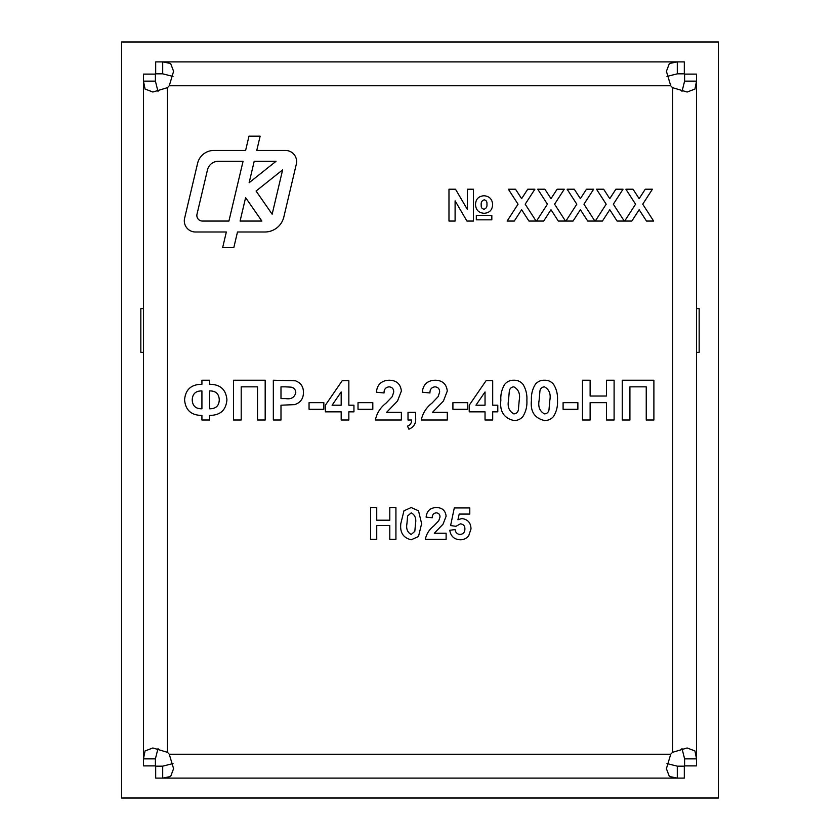 <?xml version="1.0" encoding="UTF-8"?>
<svg xmlns="http://www.w3.org/2000/svg" width="840" height="840" viewBox="0 0 840 840"><rect width="100%" height="100%" fill="white"/><g stroke="black" fill="none" stroke-linecap="round" stroke-linejoin="round"><path stroke-width="1.26" d="M296.625 161.595A11.14 11.14 0 0 0 285.485 150.454L256.767 150.454L260.137 136.174L248.987 136.174L245.616 150.454L213.853 150.454A16.716 16.716 0 0 0 197.589 163.317L184.601 218.295A11.14 11.14 0 0 0 195.436 231.998L226.338 231.998L222.653 247.59L233.814 247.59L237.489 231.998L264.863 231.998A19.498 19.498 0 0 0 283.836 216.983L296.32 164.157A11.14 11.14 0 0 0 296.625 161.595M162.708 766.164L162.708 778.102L677.292 778.102L669.375 776.496L666.404 768.705L670.73 754.236A17.902 17.902 0 0 1 672.662 752.294L687.12 747.978L694.922 750.939L696.538 758.867L696.538 81.133L694.932 89.061L687.141 92.022L672.662 87.707A17.902 17.902 0 0 1 670.73 85.764L666.414 71.316L669.365 63.504L677.292 61.898L162.708 61.898L170.625 63.504L173.597 71.295L169.271 85.764A17.902 17.902 0 0 1 167.339 87.707L152.88 92.022L145.078 89.061L143.462 81.133L143.462 758.867L145.068 750.939L152.859 747.978L167.339 752.294A17.902 17.902 0 0 1 169.271 754.236L173.586 768.684L170.636 776.496L162.708 778.102L155.684 778.102L155.684 766.164L162.708 766.164L173.019 763.581M376.74 525.494L376.74 539.364L370.619 539.364L370.619 507.538L376.74 507.538L376.74 520.191L389.802 520.191L389.802 507.538L395.923 507.538L395.923 539.364L389.802 539.364L389.802 525.494L376.74 525.494M491.82 219.828L476.322 219.828L476.322 215.345L491.82 215.345L491.82 219.828M492.639 204.635C492.314 210 489.5 212.888 484.207 213.297C478.758 212.929 475.85 209.99 475.503 204.498C475.786 199.07 478.632 196.151 484.04 195.752C489.426 196.234 492.293 199.196 492.639 204.635M500.85 400.292C500.483 394.475 501.795 389.12 504.788 384.248C507.161 381.486 510.185 380.142 513.86 380.216C517.556 380.142 520.59 381.507 522.963 384.3C525.945 389.183 527.247 394.538 526.869 400.376C527.247 406.224 525.934 411.579 522.932 416.472C520.558 419.233 517.534 420.588 513.86 420.515C503.916 418.183 499.58 411.443 500.85 400.292M467.702 402.654L467.702 409.29L452.907 409.29L452.907 402.654L467.702 402.654M443.436 401.016L432.506 412.346L447.29 412.346L447.29 420L421.27 420C422.73 413.144 426.321 407.505 432.033 403.084L438.123 396.659L439.635 392.06C439.635 388.846 438.06 387.104 434.921 386.841C431.54 387.314 429.891 389.351 429.944 392.963L422.3 392.217C423.108 384.52 427.371 380.52 435.078 380.216C442.386 380.331 446.45 383.943 447.29 391.031L443.436 401.016M411.579 420L408.009 420L408.009 412.346L415.663 412.346L415.663 417.911C416.115 423.381 413.868 427.14 408.912 429.177L407.505 426.122C410.288 425.061 411.653 423.024 411.579 420M397.519 401.016L386.6 412.346L401.383 412.346L401.383 420L375.365 420C376.824 413.144 380.415 407.505 386.127 403.084L392.217 396.659L393.729 392.06C393.719 388.846 392.154 387.104 389.014 386.841C385.633 387.314 383.975 389.351 384.038 392.963L376.383 392.217C377.192 384.52 381.455 380.52 389.172 380.216C396.469 380.331 400.544 383.943 401.383 391.031L397.519 401.016M372.813 402.654L372.813 409.29L358.019 409.29L358.019 402.654L372.813 402.654M348.842 411.842L348.842 420L341.187 420L341.187 411.842L325.374 411.842L325.374 405.227L342.195 380.719L348.842 380.719L348.842 405.206L353.945 405.206L353.945 411.842L348.842 411.842M241.206 420L233.552 420L233.552 380.216L265.178 380.216L265.178 420L257.523 420L257.523 386.841L241.206 386.841L241.206 420M209.58 384.29C220.238 384.321 226.023 389.519 226.916 399.861C226.013 410.204 220.227 415.38 209.58 415.411L209.58 420L201.925 420L201.925 415.411C191.258 415.38 185.483 410.183 184.579 399.83C185.472 389.519 191.258 384.342 201.925 384.29L201.925 380.216L209.58 380.216L209.58 384.29M280.991 405.206L280.991 420L273.336 420L273.336 380.216L295.502 380.814C300.846 382.841 303.492 386.747 303.44 392.553C303.387 398.758 300.426 402.78 294.567 404.628L280.991 405.206M323.841 402.654L323.841 409.29L309.046 409.29L309.046 402.654L323.841 402.654M492.692 411.842L492.692 420L485.037 420L485.037 411.842L469.224 411.842L469.224 405.227L486.056 380.719L492.692 380.719L492.692 405.206L497.794 405.206L497.794 411.842L492.692 411.842M531.457 400.292C531.09 394.475 532.403 389.12 535.395 384.248C537.768 381.486 540.792 380.142 544.467 380.216C548.163 380.142 551.198 381.507 553.571 384.3C556.553 389.183 557.855 394.538 557.476 400.376C557.855 406.224 556.542 411.579 553.539 416.472C551.166 419.233 548.142 420.588 544.467 420.515C534.524 418.183 530.187 411.443 531.457 400.292M577.878 402.654L577.878 409.29L563.094 409.29L563.094 402.654L577.878 402.654M590.121 402.654L590.121 420L582.477 420L582.477 380.216L590.121 380.216L590.121 396.029L606.449 396.029L606.449 380.216L614.103 380.216L614.103 420L606.449 420L606.449 402.654L590.121 402.654M629.916 420L622.262 420L622.262 380.216L653.888 380.216L653.888 420L646.244 420L646.244 386.841L629.916 386.841L629.916 420M639.146 209.716L631.817 221.056L624.666 221.056L635.575 204.194L625.884 189.221L633.034 189.221L639.146 198.66L645.256 189.221L652.407 189.221L642.726 204.194L653.635 221.056L646.485 221.056L639.146 209.716M609.767 209.716L602.427 221.056L595.276 221.056L606.186 204.194L596.505 189.221L603.655 189.221L609.767 198.66L615.877 189.221L623.028 189.221L613.347 204.194L624.256 221.056L617.096 221.056L609.767 209.716M580.377 209.716L573.048 221.056L565.898 221.056L576.807 204.194L567.115 189.221L574.276 189.221L580.377 198.66L586.488 189.221L593.649 189.221L583.957 204.194L594.867 221.056L587.716 221.056L580.377 209.716M550.998 209.716L543.669 221.056L536.508 221.056L547.418 204.194L537.736 189.221L544.887 189.221L550.998 198.66L557.109 189.221L564.26 189.221L554.578 204.194L565.488 221.056L558.327 221.056L550.998 209.716M521.619 209.716L514.28 221.056L507.129 221.056L518.038 204.194L508.358 189.221L515.508 189.221L521.619 198.66L527.73 189.221L534.881 189.221L525.189 204.194L536.099 221.056L528.948 221.056L521.619 209.716M455.102 221.056L448.98 221.056L448.98 189.221L455.501 189.221L467.344 209.402L467.344 189.221L473.466 189.221L473.466 221.056L466.935 221.056L455.102 200.855L455.102 221.056M400.817 523.604L403.967 510.773L411.222 507.538L418.509 510.804L421.628 523.667L418.478 536.539L411.222 539.774C403.274 537.915 399.798 532.529 400.817 523.604M443.037 524.181L434.291 533.243L446.114 533.243L446.114 539.364L425.303 539.364C426.468 533.883 429.345 529.368 433.913 525.84L438.784 520.695L439.992 517.02C439.992 514.447 438.732 513.051 436.223 512.841C433.524 513.219 432.191 514.846 432.243 517.745L426.122 517.135C426.772 510.983 430.175 507.78 436.349 507.538C442.187 507.633 445.452 510.521 446.114 516.201L443.037 524.181M468.752 535.678C466.589 538.45 463.743 539.816 460.215 539.774C454.188 539.438 450.723 536.267 449.788 530.26L455.102 529.578C455.49 532.486 457.107 534.114 459.953 534.471C463.218 534.156 464.867 532.34 464.888 529.011C464.93 525.882 463.428 524.17 460.404 523.856L455.952 526.312L450.608 525.557L454.282 507.948L469.791 507.948L469.791 514.069L459.186 514.069L457.937 519.75L461.864 518.553C467.775 519.341 470.831 522.774 471.009 528.875L468.752 535.678M684.6 81.133L684.6 74.109L696.538 74.109L696.538 81.133L684.6 81.133L682.006 91.455M696.538 765.891L696.538 758.867L684.6 758.867L684.6 765.891L696.538 765.891M162.708 73.836L155.684 73.836L155.684 61.898L162.708 61.898L162.708 73.836L173.03 76.419M684.317 61.898L677.292 61.898L677.292 73.836L684.317 73.836L684.317 61.898M677.292 766.164L684.317 766.164L684.317 778.102L677.292 778.102L677.292 766.164L666.971 763.581M682.006 748.545L684.6 758.867M666.981 76.419L677.292 73.836M155.4 758.867L143.462 758.867L143.462 765.891L155.4 765.891L155.4 758.867L157.994 748.545M157.994 91.455L155.4 81.133L155.4 74.109L143.462 74.109L143.462 81.133L155.4 81.133M209.58 390.925L209.58 408.776C215.912 408.828 219.146 405.762 219.272 399.599C218.883 393.687 215.66 390.8 209.58 390.925M192.234 400.082C192.602 406.004 195.835 408.901 201.925 408.776L201.925 390.925C195.647 390.831 192.412 393.887 192.234 400.082M285.044 386.841L280.991 386.841L280.991 398.58L285.579 398.58C291.113 399.483 294.514 397.519 295.785 392.679C295.627 389.644 294.063 387.796 291.081 387.125L285.044 386.841M332.084 405.206L341.187 405.206L341.187 391.955L332.084 405.206M475.933 405.206L485.037 405.206L485.037 391.955L475.933 405.206M519.215 400.376C520.401 393.971 518.616 389.456 513.86 386.841C511.445 387.03 509.943 388.332 509.355 390.747L508.505 400.376C507.329 406.781 509.114 411.274 513.86 413.879C516.285 413.7 517.787 412.398 518.364 409.973L519.215 400.376M549.822 400.376C551.009 393.971 549.213 389.456 544.467 386.841C542.042 387.03 540.55 388.332 539.962 390.747L539.112 400.376C537.936 406.781 539.721 411.274 544.467 413.879C546.893 413.7 548.394 412.398 548.972 409.973L549.822 400.376M484.26 199.836C481.898 200.56 480.879 202.314 481.215 205.097C480.995 207.407 481.929 208.782 484.019 209.223C486.297 208.488 487.263 206.777 486.927 204.089C487.179 201.779 486.297 200.351 484.26 199.836M415.506 523.667C416.451 518.543 415.023 514.931 411.222 512.841L407.62 515.97L406.938 523.667C406.004 528.791 407.431 532.392 411.222 534.471L414.824 531.342L415.506 523.667M249.134 182.742L276.034 161.291L254.205 161.291L249.134 182.742M261.87 221.056L245.616 197.631L240.083 221.056L261.87 221.056M228.921 221.056L243.054 161.291L218.316 161.291A11.14 11.14 0 0 0 207.48 169.869L197.001 214.2A5.575 5.575 0 0 0 202.419 221.056L228.921 221.056M282.629 169.869L256.074 191.037L272.149 214.2L282.629 169.869M121.58 195.184L121.58 798L718.421 798L718.421 42L121.58 42L121.58 195.184M696.538 352.38L699.163 352.38L699.163 308.606L696.538 308.606M143.462 308.606L140.837 308.606L140.837 352.38L143.462 352.38M169.271 754.236L670.73 754.236M672.662 752.294L672.662 87.707M670.73 85.764L169.271 85.764M167.339 87.707L167.339 752.294"/></g></svg>
